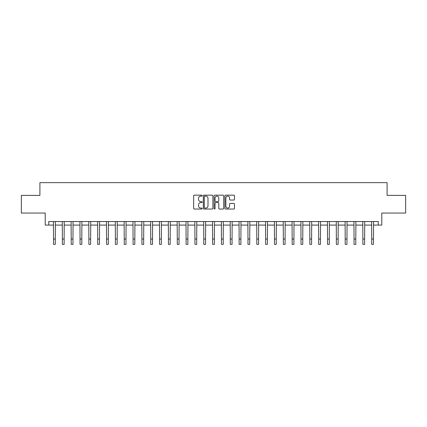 <?xml version="1.0" encoding="UTF-8"?>
<svg xmlns="http://www.w3.org/2000/svg" width="427" height="427" viewBox="0 0 427 427"><rect width="100%" height="100%" fill="white"/><g stroke="black" fill="none" stroke-linecap="round" stroke-linejoin="round"><path stroke-width="0.64" d="M202.184 195.646A0.486 0.486 0 0 0 201.699 195.16L194.328 195.16A0.694 0.694 0 0 0 193.634 195.854L193.634 208.344A0.694 0.694 0 0 0 194.328 209.038L201.699 209.038A0.486 0.486 0 0 0 202.184 208.552A0.486 0.486 0 0 0 201.699 208.066L200.749 208.066A2.22 2.22 0 0 1 198.528 205.846L198.528 204.805A2.22 2.22 0 0 1 200.749 202.585L201.699 202.585A0.486 0.486 0 0 0 202.184 202.099A0.486 0.486 0 0 0 201.699 201.613L200.749 201.613A2.22 2.22 0 0 1 198.528 199.393L198.528 198.352A2.22 2.22 0 0 1 200.749 196.132L201.699 196.132A0.486 0.486 0 0 0 202.184 195.646M233.782 200.049A0.694 0.694 0 0 0 234.476 199.356L234.476 195.854A0.694 0.694 0 0 0 233.782 195.16L225.595 195.16A0.694 0.694 0 0 0 224.901 195.854L224.901 208.344A0.694 0.694 0 0 0 225.595 209.038L233.782 209.038A0.694 0.694 0 0 0 234.476 208.344L234.476 204.111A0.694 0.694 0 0 0 233.782 203.417L230.281 203.417A0.694 0.694 0 0 0 229.587 204.111L229.587 206.209A1.857 1.857 0 0 1 227.73 208.066A1.857 1.857 0 0 1 225.872 206.209L225.872 197.984A1.857 1.857 0 0 1 227.73 196.132A1.857 1.857 0 0 1 229.587 197.984L229.587 199.356A0.694 0.694 0 0 0 230.281 200.049L233.782 200.049M48.747 225.077L48.747 221.544L378.253 221.544L378.253 225.077L381.786 225.077L381.786 213.057L405.65 213.057L405.65 195.379L387.092 195.379L387.092 182.655L39.908 182.655L39.908 195.379L21.35 195.379L21.35 213.057L45.214 213.057L45.214 225.077L53.524 225.077M212.892 195.854A0.694 0.694 0 0 0 212.198 195.16L204.01 195.16A0.694 0.694 0 0 0 203.316 195.854L203.316 208.344A0.694 0.694 0 0 0 204.01 209.038L212.198 209.038A0.694 0.694 0 0 0 212.892 208.344L212.892 195.854M214.802 195.16L222.99 195.16A0.694 0.694 0 0 1 223.684 195.854L223.684 208.344A0.694 0.694 0 0 1 222.99 209.038L219.489 209.038A0.694 0.694 0 0 1 218.795 208.344L218.795 203.279A0.694 0.694 0 0 0 218.096 202.585L215.774 202.585A0.694 0.694 0 0 0 215.08 203.279L215.08 208.552A0.486 0.486 0 0 1 214.594 209.038A0.486 0.486 0 0 1 214.108 208.552L214.108 195.854A0.694 0.694 0 0 1 214.802 195.16M55.291 225.077L62.363 225.077M64.13 225.077L71.197 225.077M72.969 225.077L80.036 225.077M81.808 225.077L88.875 225.077M90.647 225.077L97.714 225.077M99.48 225.077L106.553 225.077M108.319 225.077L115.391 225.077M117.158 225.077L124.23 225.077M125.997 225.077L133.069 225.077M134.836 225.077L141.908 225.077M143.675 225.077L150.747 225.077M152.514 225.077L159.586 225.077M161.353 225.077L168.425 225.077M170.192 225.077L177.264 225.077M179.03 225.077L186.103 225.077M187.869 225.077L194.942 225.077M196.708 225.077L203.775 225.077M205.547 225.077L212.614 225.077M214.386 225.077L221.453 225.077M223.225 225.077L230.292 225.077M232.058 225.077L239.131 225.077M240.897 225.077L247.97 225.077M249.736 225.077L256.808 225.077M258.575 225.077L265.647 225.077M267.414 225.077L274.486 225.077M276.253 225.077L283.325 225.077M285.092 225.077L292.164 225.077M293.931 225.077L301.003 225.077M302.77 225.077L309.842 225.077M311.609 225.077L318.681 225.077M320.447 225.077L327.52 225.077M329.286 225.077L336.353 225.077M338.125 225.077L345.192 225.077M346.964 225.077L354.031 225.077M355.803 225.077L362.87 225.077M364.637 225.077L371.709 225.077M373.476 225.077L378.253 225.077M204.773 196.132A0.486 0.486 0 0 0 204.287 196.617L204.287 207.581A0.486 0.486 0 0 0 204.773 208.066L205.777 208.066A2.22 2.22 0 0 0 207.997 205.846L207.997 198.352A2.22 2.22 0 0 0 205.777 196.132L204.773 196.132M218.795 198.021A1.857 1.857 0 0 0 216.937 196.164A1.857 1.857 0 0 0 215.08 198.021L215.08 200.92A0.694 0.694 0 0 0 215.774 201.613L218.096 201.613A0.694 0.694 0 0 0 218.795 200.92L218.795 198.021M53.439 221.544L53.524 239.045L55.291 239.045L55.377 221.544M53.524 239.045L53.524 244.345L55.291 244.345L55.291 239.045M62.278 221.544L62.363 239.045L64.13 239.045L64.21 221.544M62.363 239.045L62.363 244.345L64.13 244.345L64.13 239.045M71.117 221.544L71.197 239.045L72.969 239.045L73.049 221.544M71.197 239.045L71.197 244.345L72.969 244.345L72.969 239.045M79.956 221.544L80.036 239.045L81.808 239.045L81.888 221.544M80.036 239.045L80.036 244.345L81.808 244.345L81.808 239.045M88.795 221.544L88.875 239.045L90.647 239.045L90.727 221.544M88.875 239.045L88.875 244.345L90.647 244.345L90.647 239.045M97.634 221.544L97.714 239.045L99.48 239.045L99.566 221.544M97.714 239.045L97.714 244.345L99.48 244.345L99.48 239.045M106.467 221.544L106.553 239.045L108.319 239.045L108.405 221.544M106.553 239.045L106.553 244.345L108.319 244.345L108.319 239.045M115.306 221.544L115.391 239.045L117.158 239.045L117.244 221.544M115.391 239.045L115.391 244.345L117.158 244.345L117.158 239.045M124.145 221.544L124.23 239.045L125.997 239.045L126.082 221.544M124.23 239.045L124.23 244.345L125.997 244.345L125.997 239.045M132.984 221.544L133.069 239.045L134.836 239.045L134.921 221.544M133.069 239.045L133.069 244.345L134.836 244.345L134.836 239.045M141.823 221.544L141.908 239.045L143.675 239.045L143.76 221.544M141.908 239.045L141.908 244.345L143.675 244.345L143.675 239.045M150.662 221.544L150.747 239.045L152.514 239.045L152.599 221.544M150.747 239.045L150.747 244.345L152.514 244.345L152.514 239.045M159.501 221.544L159.586 239.045L161.353 239.045L161.438 221.544M159.586 239.045L159.586 244.345L161.353 244.345L161.353 239.045M168.339 221.544L168.425 239.045L170.192 239.045L170.277 221.544M168.425 239.045L168.425 244.345L170.192 244.345L170.192 239.045M177.178 221.544L177.264 239.045L179.03 239.045L179.116 221.544M177.264 239.045L177.264 244.345L179.03 244.345L179.03 239.045M186.017 221.544L186.103 239.045L187.869 239.045L187.955 221.544M186.103 239.045L186.103 244.345L187.869 244.345L187.869 239.045M194.856 221.544L194.942 239.045L196.708 239.045L196.788 221.544M194.942 239.045L194.942 244.345L196.708 244.345L196.708 239.045M203.695 221.544L203.775 239.045L205.547 239.045L205.627 221.544M203.775 239.045L203.775 244.345L205.547 244.345L205.547 239.045M212.534 221.544L212.614 239.045L214.386 239.045L214.466 221.544M212.614 239.045L212.614 244.345L214.386 244.345L214.386 239.045M221.373 221.544L221.453 239.045L223.225 239.045L223.305 221.544M221.453 239.045L221.453 244.345L223.225 244.345L223.225 239.045M230.212 221.544L230.292 239.045L232.058 239.045L232.144 221.544M230.292 239.045L230.292 244.345L232.058 244.345L232.058 239.045M239.045 221.544L239.131 239.045L240.897 239.045L240.983 221.544M239.131 239.045L239.131 244.345L240.897 244.345L240.897 239.045M247.884 221.544L247.97 239.045L249.736 239.045L249.822 221.544M247.97 239.045L247.97 244.345L249.736 244.345L249.736 239.045M256.723 221.544L256.808 239.045L258.575 239.045L258.661 221.544M256.808 239.045L256.808 244.345L258.575 244.345L258.575 239.045M265.562 221.544L265.647 239.045L267.414 239.045L267.499 221.544M265.647 239.045L265.647 244.345L267.414 244.345L267.414 239.045M274.401 221.544L274.486 239.045L276.253 239.045L276.338 221.544M274.486 239.045L274.486 244.345L276.253 244.345L276.253 239.045M283.24 221.544L283.325 239.045L285.092 239.045L285.177 221.544M283.325 239.045L283.325 244.345L285.092 244.345L285.092 239.045M292.079 221.544L292.164 239.045L293.931 239.045L294.016 221.544M292.164 239.045L292.164 244.345L293.931 244.345L293.931 239.045M300.918 221.544L301.003 239.045L302.77 239.045L302.855 221.544M301.003 239.045L301.003 244.345L302.77 244.345L302.77 239.045M309.756 221.544L309.842 239.045L311.609 239.045L311.694 221.544M309.842 239.045L309.842 244.345L311.609 244.345L311.609 239.045M318.595 221.544L318.681 239.045L320.447 239.045L320.533 221.544M318.681 239.045L318.681 244.345L320.447 244.345L320.447 239.045M327.434 221.544L327.52 239.045L329.286 239.045L329.366 221.544M327.52 239.045L327.52 244.345L329.286 244.345L329.286 239.045M336.273 221.544L336.353 239.045L338.125 239.045L338.205 221.544M336.353 239.045L336.353 244.345L338.125 244.345L338.125 239.045M345.112 221.544L345.192 239.045L346.964 239.045L347.044 221.544M345.192 239.045L345.192 244.345L346.964 244.345L346.964 239.045M353.951 221.544L354.031 239.045L355.803 239.045L355.883 221.544M354.031 239.045L354.031 244.345L355.803 244.345L355.803 239.045M362.79 221.544L362.87 239.045L364.637 239.045L364.722 221.544M362.87 239.045L362.87 244.345L364.637 244.345L364.637 239.045M371.623 221.544L371.709 239.045L373.476 239.045L373.561 221.544M371.709 239.045L371.709 244.345L373.476 244.345L373.476 239.045"/></g></svg>
